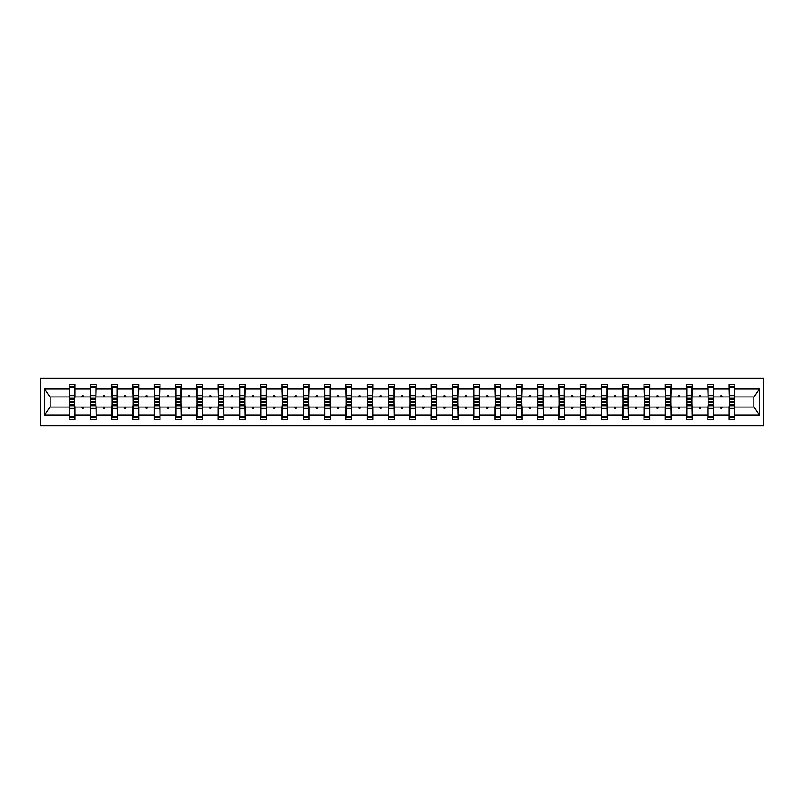 <?xml version="1.0" encoding="UTF-8"?>
<svg xmlns="http://www.w3.org/2000/svg" width="804" height="804" viewBox="0 0 804 804"><rect width="100%" height="100%" fill="white"/><g stroke="black" fill="none" stroke-linecap="round" stroke-linejoin="round"><path stroke-width="1.21" d="M40.2 425.879L763.8 425.879L763.8 378.121L40.2 378.121L40.2 425.879M729.409 405.005L729.138 407.045L713.58 407.045L713.299 405.005M734.595 398.995L734.866 396.955L754.112 396.955L759.348 389.066L759.348 414.934L734.866 414.934L734.866 419.738L729.138 419.738L729.138 407.045M734.866 396.955L734.866 384.262L729.138 384.262L729.138 389.066L713.58 389.066L713.299 398.995M729.409 398.995L729.138 389.066M708.113 405.005L707.842 407.045L692.284 407.045L692.013 405.005M729.138 414.934L713.58 414.934L713.58 419.738L707.842 419.738L707.842 407.045M713.58 389.066L713.58 384.262L707.842 384.262L707.842 389.066L692.284 389.066L692.013 398.995M708.113 398.995L707.842 389.066M686.827 405.005L686.556 407.045L670.998 407.045L670.727 405.005M707.842 414.934L692.284 414.934L692.284 419.738L686.556 419.738L686.556 407.045M692.284 389.066L692.284 384.262L686.556 384.262L686.556 389.066L670.998 389.066L670.727 398.995M686.827 398.995L686.556 389.066M665.541 405.005L665.26 407.045L649.702 407.045L649.431 405.005M686.556 414.934L670.998 414.934L670.998 419.738L665.26 419.738L665.26 407.045M670.998 389.066L670.998 384.262L665.26 384.262L665.26 389.066L649.702 389.066L649.431 398.995M665.541 398.995L665.26 389.066M644.245 405.005L643.974 407.045L628.416 407.045L628.145 405.005M665.26 414.934L649.702 414.934L649.702 419.738L643.974 419.738L643.974 407.045M649.702 389.066L649.702 384.262L643.974 384.262L643.974 389.066L628.416 389.066L628.145 398.995M644.245 398.995L643.974 389.066M622.959 405.005L622.688 407.045L607.12 407.045L606.849 405.005M643.974 414.934L628.416 414.934L628.416 419.738L622.688 419.738L622.688 407.045M628.416 389.066L628.416 384.262L622.688 384.262L622.688 389.066L607.12 389.066L606.849 398.995M622.959 398.995L622.688 389.066M601.663 405.005L601.392 407.045L585.835 407.045L585.563 405.005M622.688 414.934L607.12 414.934L607.12 419.738L601.392 419.738L601.392 407.045M607.12 389.066L607.12 384.262L601.392 384.262L601.392 389.066L585.835 389.066L585.563 398.995M601.663 398.995L601.392 389.066M580.377 405.005L580.106 407.045L564.549 407.045L564.267 405.005M601.392 414.934L585.835 414.934L585.835 419.738L580.106 419.738L580.106 407.045M585.835 389.066L585.835 384.262L580.106 384.262L580.106 389.066L564.549 389.066L564.267 398.995M580.377 398.995L580.106 389.066M559.081 405.005L558.81 407.045L543.253 407.045L542.981 405.005M580.106 414.934L564.549 414.934L564.549 419.738L558.81 419.738L558.81 407.045M564.549 389.066L564.549 384.262L558.81 384.262L558.81 389.066L543.253 389.066L542.981 398.995M559.081 398.995L558.81 389.066M537.796 405.005L537.524 407.045L521.967 407.045L521.685 405.005M558.81 414.934L543.253 414.934L543.253 419.738L537.524 419.738L537.524 407.045M543.253 389.066L543.253 384.262L537.524 384.262L537.524 389.066L521.967 389.066L521.685 398.995M537.796 398.995L537.524 389.066M516.5 405.005L516.228 407.045L500.671 407.045L500.4 405.005M537.524 414.934L521.967 414.934L521.967 419.738L516.228 419.738L516.228 407.045M521.967 389.066L521.967 384.262L516.228 384.262L516.228 389.066L500.671 389.066L500.4 398.995M516.5 398.995L516.228 389.066M495.214 405.005L494.942 407.045L479.385 407.045L479.114 405.005M516.228 414.934L500.671 414.934L500.671 419.738L494.942 419.738L494.942 407.045M500.671 389.066L500.671 384.262L494.942 384.262L494.942 389.066L479.385 389.066L479.114 398.995M495.214 398.995L494.942 389.066M473.928 405.005L473.646 407.045L458.089 407.045L457.818 405.005M494.942 414.934L479.385 414.934L479.385 419.738L473.646 419.738L473.646 407.045M479.385 389.066L479.385 384.262L473.646 384.262L473.646 389.066L458.089 389.066L457.818 398.995M473.928 398.995L473.646 389.066M452.632 405.005L452.361 407.045L436.803 407.045L436.532 405.005M473.646 414.934L458.089 414.934L458.089 419.738L452.361 419.738L452.361 407.045M458.089 389.066L458.089 384.262L452.361 384.262L452.361 389.066L436.803 389.066L436.532 398.995M452.632 398.995L452.361 389.066M431.346 405.005L431.065 407.045L415.507 407.045L415.236 405.005M452.361 414.934L436.803 414.934L436.803 419.738L431.065 419.738L431.065 407.045M436.803 389.066L436.803 384.262L431.065 384.262L431.065 389.066L415.507 389.066L415.236 398.995M431.346 398.995L431.065 389.066M410.05 405.005L409.779 407.045L394.221 407.045L393.95 405.005M431.065 414.934L415.507 414.934L415.507 419.738L409.779 419.738L409.779 407.045M415.507 389.066L415.507 384.262L409.779 384.262L409.779 389.066L394.221 389.066L393.95 398.995M410.05 398.995L409.779 389.066M388.764 405.005L388.493 407.045L372.935 407.045L372.654 405.005M409.779 414.934L394.221 414.934L394.221 419.738L388.493 419.738L388.493 407.045M394.221 389.066L394.221 384.262L388.493 384.262L388.493 389.066L372.935 389.066L372.654 398.995M388.764 398.995L388.493 389.066M367.468 405.005L367.197 407.045L351.639 407.045L351.368 405.005M388.493 414.934L372.935 414.934L372.935 419.738L367.197 419.738L367.197 407.045M372.935 389.066L372.935 384.262L367.197 384.262L367.197 389.066L351.639 389.066L351.368 398.995M367.468 398.995L367.197 389.066M346.182 405.005L345.911 407.045L330.354 407.045L330.072 405.005M367.197 414.934L351.639 414.934L351.639 419.738L345.911 419.738L345.911 407.045M351.639 389.066L351.639 384.262L345.911 384.262L345.911 389.066L330.354 389.066L330.072 398.995M346.182 398.995L345.911 389.066M324.886 405.005L324.615 407.045L309.058 407.045L308.786 405.005M345.911 414.934L330.354 414.934L330.354 419.738L324.615 419.738L324.615 407.045M330.354 389.066L330.354 384.262L324.615 384.262L324.615 389.066L309.058 389.066L308.786 398.995M324.886 398.995L324.615 389.066M303.6 405.005L303.329 407.045L287.772 407.045L287.5 405.005M324.615 414.934L309.058 414.934L309.058 419.738L303.329 419.738L303.329 407.045M309.058 389.066L309.058 384.262L303.329 384.262L303.329 389.066L287.772 389.066L287.5 398.995M303.6 398.995L303.329 389.066M282.315 405.005L282.033 407.045L266.476 407.045L266.204 405.005M303.329 414.934L287.772 414.934L287.772 419.738L282.033 419.738L282.033 407.045M287.772 389.066L287.772 384.262L282.033 384.262L282.033 389.066L266.476 389.066L266.204 398.995M282.315 398.995L282.033 389.066M261.019 405.005L260.747 407.045L245.19 407.045L244.918 405.005M282.033 414.934L266.476 414.934L266.476 419.738L260.747 419.738L260.747 407.045M266.476 389.066L266.476 384.262L260.747 384.262L260.747 389.066L245.19 389.066L244.918 398.995M261.019 398.995L260.747 389.066M239.733 405.005L239.451 407.045L223.894 407.045L223.623 405.005M260.747 414.934L245.19 414.934L245.19 419.738L239.451 419.738L239.451 407.045M245.19 389.066L245.19 384.262L239.451 384.262L239.451 389.066L223.894 389.066L223.623 398.995M239.733 398.995L239.451 389.066M218.437 405.005L218.165 407.045L202.608 407.045L202.337 405.005M239.451 414.934L223.894 414.934L223.894 419.738L218.165 419.738L218.165 407.045M223.894 389.066L223.894 384.262L218.165 384.262L218.165 389.066L202.608 389.066L202.337 398.995M218.437 398.995L218.165 389.066M197.151 405.005L196.879 407.045L181.312 407.045L181.041 405.005M218.165 414.934L202.608 414.934L202.608 419.738L196.879 419.738L196.879 407.045M202.608 389.066L202.608 384.262L196.879 384.262L196.879 389.066L181.312 389.066L181.041 398.995M197.151 398.995L196.879 389.066M175.855 405.005L175.584 407.045L160.026 407.045L159.755 405.005M196.879 414.934L181.312 414.934L181.312 419.738L175.584 419.738L175.584 407.045M181.312 389.066L181.312 384.262L175.584 384.262L175.584 389.066L160.026 389.066L159.755 398.995M175.855 398.995L175.584 389.066M154.569 405.005L154.298 407.045L138.74 407.045L138.459 405.005M175.584 414.934L160.026 414.934L160.026 419.738L154.298 419.738L154.298 407.045M160.026 389.066L160.026 384.262L154.298 384.262L154.298 389.066L138.74 389.066L138.459 398.995M154.569 398.995L154.298 389.066M133.273 405.005L133.002 407.045L117.444 407.045L117.173 405.005M154.298 414.934L138.74 414.934L138.74 419.738L133.002 419.738L133.002 407.045M138.74 389.066L138.74 384.262L133.002 384.262L133.002 389.066L117.444 389.066L117.173 398.995M133.273 398.995L133.002 389.066M111.987 405.005L111.716 407.045L96.158 407.045L95.887 405.005M133.002 414.934L117.444 414.934L117.444 419.738L111.716 419.738L111.716 407.045M117.444 389.066L117.444 384.262L111.716 384.262L111.716 389.066L96.158 389.066L95.887 398.995M111.987 398.995L111.716 389.066M90.701 405.005L90.42 407.045L74.862 407.045L74.862 419.738L69.134 419.738L69.134 407.045L49.888 407.045L44.652 414.934L44.652 389.066L49.888 396.955L69.134 396.955L69.134 389.066L44.652 389.066M111.716 414.934L96.158 414.934L96.158 419.738L90.42 419.738L90.42 407.045M96.158 389.066L96.158 384.262L90.42 384.262L90.42 389.066L74.862 389.066L74.862 384.262L69.134 384.262L69.134 389.066M90.701 398.995L90.42 389.066M69.405 405.005L69.134 407.045M69.134 396.955L69.405 398.995M734.595 405.005L734.866 414.934M713.58 414.934L713.58 407.045M692.284 414.934L692.284 407.045M670.998 414.934L670.998 407.045M649.702 414.934L649.702 407.045M628.416 414.934L628.416 407.045M607.12 414.934L607.12 407.045M585.835 414.934L585.835 407.045M564.549 414.934L564.549 407.045M543.253 414.934L543.253 407.045M521.967 414.934L521.967 407.045M500.671 414.934L500.671 407.045M479.385 414.934L479.385 407.045M458.089 414.934L458.089 407.045M436.803 414.934L436.803 407.045M415.507 414.934L415.507 407.045M394.221 414.934L394.221 407.045M372.935 414.934L372.935 407.045M351.639 414.934L351.639 407.045M330.354 414.934L330.354 407.045M309.058 414.934L309.058 407.045M287.772 414.934L287.772 407.045M266.476 414.934L266.476 407.045M245.19 414.934L245.19 407.045M223.894 414.934L223.894 407.045M202.608 414.934L202.608 407.045M181.312 414.934L181.312 407.045M160.026 414.934L160.026 407.045M138.74 414.934L138.74 407.045M117.444 414.934L117.444 407.045M96.158 414.934L96.158 407.045M759.348 389.066L734.866 389.066M90.42 414.934L74.862 414.934M69.134 414.934L44.652 414.934M720.515 396.955L722.193 396.955L721.701 395.588L721.017 395.588L720.515 396.955L713.58 396.955M729.138 396.955L722.193 396.955M720.515 407.045L721.017 408.412L721.701 408.412L722.193 407.045M699.229 396.955L700.907 396.955L700.405 395.588L699.721 395.588L699.229 396.955L692.284 396.955M707.842 396.955L700.907 396.955M699.229 407.045L699.721 408.412L700.405 408.412L700.907 407.045M677.933 396.955L679.611 396.955L679.119 395.588L678.435 395.588L677.933 396.955L670.998 396.955M686.556 396.955L679.611 396.955M677.933 407.045L678.435 408.412L679.119 408.412L679.611 407.045M656.647 396.955L658.325 396.955L657.823 395.588L657.139 395.588L656.647 396.955L649.702 396.955M665.26 396.955L658.325 396.955M656.647 407.045L657.139 408.412L657.823 408.412L658.325 407.045M635.361 396.955L637.029 396.955L636.537 395.588L635.853 395.588L635.361 396.955L628.416 396.955M643.974 396.955L637.029 396.955M635.361 407.045L635.853 408.412L636.537 408.412L637.029 407.045M614.065 396.955L615.743 396.955L615.241 395.588L614.568 395.588L614.065 396.955L607.12 396.955M622.688 396.955L615.743 396.955M614.065 407.045L614.568 408.412L615.241 408.412L615.743 407.045M592.779 396.955L594.447 396.955L593.955 395.588L593.272 395.588L592.779 396.955L585.835 396.955M601.392 396.955L594.447 396.955M592.779 407.045L593.272 408.412L593.955 408.412L594.447 407.045M571.483 396.955L573.162 396.955L572.669 395.588L571.986 395.588L571.483 396.955L564.549 396.955M580.106 396.955L573.162 396.955M571.483 407.045L571.986 408.412L572.669 408.412L573.162 407.045M550.197 396.955L551.866 396.955L551.373 395.588L550.69 395.588L550.197 396.955L543.253 396.955M558.81 396.955L551.866 396.955M550.197 407.045L550.69 408.412L551.373 408.412L551.866 407.045M528.901 396.955L530.58 396.955L530.087 395.588L529.404 395.588L528.901 396.955L521.967 396.955M537.524 396.955L530.58 396.955M528.901 407.045L529.404 408.412L530.087 408.412L530.58 407.045M507.615 396.955L509.294 396.955L508.791 395.588L508.108 395.588L507.615 396.955L500.671 396.955M516.228 396.955L509.294 396.955M507.615 407.045L508.108 408.412L508.791 408.412L509.294 407.045M486.319 396.955L487.998 396.955L487.505 395.588L486.822 395.588L486.319 396.955L479.385 396.955M494.942 396.955L487.998 396.955M486.319 407.045L486.822 408.412L487.505 408.412L487.998 407.045M465.034 396.955L466.712 396.955L466.209 395.588L465.526 395.588L465.034 396.955L458.089 396.955M473.646 396.955L466.712 396.955M465.034 407.045L465.526 408.412L466.209 408.412L466.712 407.045M443.748 396.955L445.416 396.955L444.924 395.588L444.24 395.588L443.748 396.955L436.803 396.955M452.361 396.955L445.416 396.955M443.748 407.045L444.24 408.412L444.924 408.412L445.416 407.045M422.452 396.955L424.13 396.955L423.628 395.588L422.944 395.588L422.452 396.955L415.507 396.955M431.065 396.955L424.13 396.955M422.452 407.045L422.944 408.412L423.628 408.412L424.13 407.045M401.166 396.955L402.834 396.955L402.342 395.588L401.658 395.588L401.166 396.955L394.221 396.955M409.779 396.955L402.834 396.955M401.166 407.045L401.658 408.412L402.342 408.412L402.834 407.045M379.87 396.955L381.548 396.955L381.056 395.588L380.372 395.588L379.87 396.955L372.935 396.955M388.493 396.955L381.548 396.955M379.87 407.045L380.372 408.412L381.056 408.412L381.548 407.045M358.584 396.955L360.252 396.955L359.76 395.588L359.076 395.588L358.584 396.955L351.639 396.955M367.197 396.955L360.252 396.955M358.584 407.045L359.076 408.412L359.76 408.412L360.252 407.045M337.288 396.955L338.966 396.955L338.474 395.588L337.791 395.588L337.288 396.955L330.354 396.955M345.911 396.955L338.966 396.955M337.288 407.045L337.791 408.412L338.474 408.412L338.966 407.045M316.002 396.955L317.68 396.955L317.178 395.588L316.495 395.588L316.002 396.955L309.058 396.955M324.615 396.955L317.68 396.955M316.002 407.045L316.495 408.412L317.178 408.412L317.68 407.045M294.706 396.955L296.385 396.955L295.892 395.588L295.209 395.588L294.706 396.955L287.772 396.955M303.329 396.955L296.385 396.955M294.706 407.045L295.209 408.412L295.892 408.412L296.385 407.045M273.42 396.955L275.099 396.955L274.596 395.588L273.913 395.588L273.42 396.955L266.476 396.955M282.033 396.955L275.099 396.955M273.42 407.045L273.913 408.412L274.596 408.412L275.099 407.045M252.134 396.955L253.803 396.955L253.31 395.588L252.627 395.588L252.134 396.955L245.19 396.955M260.747 396.955L253.803 396.955M252.134 407.045L252.627 408.412L253.31 408.412L253.803 407.045M230.838 396.955L232.517 396.955L232.014 395.588L231.331 395.588L230.838 396.955L223.894 396.955M239.451 396.955L232.517 396.955M230.838 407.045L231.331 408.412L232.014 408.412L232.517 407.045M209.553 396.955L211.221 396.955L210.728 395.588L210.045 395.588L209.553 396.955L202.608 396.955M218.165 396.955L211.221 396.955M209.553 407.045L210.045 408.412L210.728 408.412L211.221 407.045M188.257 396.955L189.935 396.955L189.432 395.588L188.759 395.588L188.257 396.955L181.312 396.955M196.879 396.955L189.935 396.955M188.257 407.045L188.759 408.412L189.432 408.412L189.935 407.045M166.971 396.955L168.639 396.955L168.147 395.588L167.463 395.588L166.971 396.955L160.026 396.955M175.584 396.955L168.639 396.955M166.971 407.045L167.463 408.412L168.147 408.412L168.639 407.045M145.675 396.955L147.353 396.955L146.861 395.588L146.177 395.588L145.675 396.955L138.74 396.955M154.298 396.955L147.353 396.955M145.675 407.045L146.177 408.412L146.861 408.412L147.353 407.045M124.389 396.955L126.067 396.955L125.565 395.588L124.881 395.588L124.389 396.955L117.444 396.955M133.002 396.955L126.067 396.955M124.389 407.045L124.881 408.412L125.565 408.412L126.067 407.045M103.093 396.955L104.771 396.955L104.279 395.588L103.595 395.588L103.093 396.955L96.158 396.955M111.716 396.955L104.771 396.955M103.093 407.045L103.595 408.412L104.279 408.412L104.771 407.045M81.807 396.955L83.485 396.955L82.983 395.588L82.299 395.588L81.807 396.955L74.862 396.955L74.862 389.066M90.42 396.955L83.485 396.955M81.807 407.045L82.299 408.412L82.983 408.412L83.485 407.045M74.591 405.005L74.862 407.045M74.862 396.955L74.591 398.995M759.348 414.934L754.112 407.045L734.866 407.045M50.16 396.955L50.16 407.045M753.84 407.045L753.84 396.955M74.591 399.477L74.591 386.644L69.405 386.644L69.405 401.849L74.591 401.849L74.591 399.477L69.405 399.477M69.405 404.523L69.405 417.356L74.862 417.356L74.591 402.151L69.405 402.151L69.405 404.523L74.591 404.523M95.887 399.477L95.887 386.644L90.701 386.644L90.701 401.849L95.887 401.849L95.887 399.477L90.701 399.477M90.701 404.523L90.701 417.356L96.158 417.356L95.887 402.151L90.701 402.151L90.701 404.523L95.887 404.523M117.173 399.477L117.173 386.644L111.987 386.644L111.987 401.849L117.173 401.849L117.173 399.477L111.987 399.477M111.987 404.523L111.987 417.356L117.444 417.356L117.173 402.151L111.987 402.151L111.987 404.523L117.173 404.523M138.459 399.477L138.459 386.644L133.273 386.644L133.273 401.849L138.459 401.849L138.459 399.477L133.273 399.477M133.273 404.523L133.273 417.356L138.74 417.356L138.459 402.151L133.273 402.151L133.273 404.523L138.459 404.523M159.755 399.477L159.755 386.644L154.569 386.644L154.569 401.849L159.755 401.849L159.755 399.477L154.569 399.477M154.569 404.523L154.569 417.356L160.026 417.356L159.755 402.151L154.569 402.151L154.569 404.523L159.755 404.523M181.041 399.477L181.041 386.644L175.855 386.644L175.855 401.849L181.041 401.849L181.041 399.477L175.855 399.477M175.855 404.523L175.855 417.356L181.312 417.356L181.041 402.151L175.855 402.151L175.855 404.523L181.041 404.523M202.337 399.477L202.337 386.644L197.151 386.644L197.151 401.849L202.337 401.849L202.337 399.477L197.151 399.477M197.151 404.523L197.151 417.356L202.608 417.356L202.337 402.151L197.151 402.151L197.151 404.523L202.337 404.523M223.623 399.477L223.623 386.644L218.437 386.644L218.437 401.849L223.623 401.849L223.623 399.477L218.437 399.477M218.437 404.523L218.437 417.356L223.894 417.356L223.623 402.151L218.437 402.151L218.437 404.523L223.623 404.523M244.918 399.477L244.918 386.644L239.733 386.644L239.733 401.849L244.918 401.849L244.918 399.477L239.733 399.477M239.733 404.523L239.733 417.356L245.19 417.356L244.918 402.151L239.733 402.151L239.733 404.523L244.918 404.523M266.204 399.477L266.204 386.644L261.019 386.644L261.019 401.849L266.204 401.849L266.204 399.477L261.019 399.477M261.019 404.523L261.019 417.356L266.476 417.356L266.204 402.151L261.019 402.151L261.019 404.523L266.204 404.523M287.5 399.477L287.5 386.644L282.315 386.644L282.315 401.849L287.5 401.849L287.5 399.477L282.315 399.477M282.315 404.523L282.315 417.356L287.772 417.356L287.5 402.151L282.315 402.151L282.315 404.523L287.5 404.523M308.786 399.477L308.786 386.644L303.6 386.644L303.6 401.849L308.786 401.849L308.786 399.477L303.6 399.477M303.6 404.523L303.6 417.356L309.058 417.356L308.786 402.151L303.6 402.151L303.6 404.523L308.786 404.523M330.072 399.477L330.072 386.644L324.886 386.644L324.886 401.849L330.072 401.849L330.072 399.477L324.886 399.477M324.886 404.523L324.886 417.356L330.354 417.356L330.072 402.151L324.886 402.151L324.886 404.523L330.072 404.523M351.368 399.477L351.368 386.644L346.182 386.644L346.182 401.849L351.368 401.849L351.368 399.477L346.182 399.477M346.182 404.523L346.182 417.356L351.639 417.356L351.368 402.151L346.182 402.151L346.182 404.523L351.368 404.523M372.654 399.477L372.654 386.644L367.468 386.644L367.468 401.849L372.654 401.849L372.654 399.477L367.468 399.477M367.468 404.523L367.468 417.356L372.935 417.356L372.654 402.151L367.468 402.151L367.468 404.523L372.654 404.523M393.95 399.477L393.95 386.644L388.764 386.644L388.764 401.849L393.95 401.849L393.95 399.477L388.764 399.477M388.764 404.523L388.764 417.356L394.221 417.356L393.95 402.151L388.764 402.151L388.764 404.523L393.95 404.523M415.236 399.477L415.236 386.644L410.05 386.644L410.05 401.849L415.236 401.849L415.236 399.477L410.05 399.477M410.05 404.523L410.05 417.356L415.507 417.356L415.236 402.151L410.05 402.151L410.05 404.523L415.236 404.523M436.532 399.477L436.532 386.644L431.346 386.644L431.346 401.849L436.532 401.849L436.532 399.477L431.346 399.477M431.346 404.523L431.346 417.356L436.803 417.356L436.532 402.151L431.346 402.151L431.346 404.523L436.532 404.523M457.818 399.477L457.818 386.644L452.632 386.644L452.632 401.849L457.818 401.849L457.818 399.477L452.632 399.477M452.632 404.523L452.632 417.356L458.089 417.356L457.818 402.151L452.632 402.151L452.632 404.523L457.818 404.523M479.114 399.477L479.114 386.644L473.928 386.644L473.928 401.849L479.114 401.849L479.114 399.477L473.928 399.477M473.928 404.523L473.928 417.356L479.385 417.356L479.114 402.151L473.928 402.151L473.928 404.523L479.114 404.523M500.4 399.477L500.4 386.644L495.214 386.644L495.214 401.849L500.4 401.849L500.4 399.477L495.214 399.477M495.214 404.523L495.214 417.356L500.671 417.356L500.4 402.151L495.214 402.151L495.214 404.523L500.4 404.523M521.685 399.477L521.685 386.644L516.5 386.644L516.5 401.849L521.685 401.849L521.685 399.477L516.5 399.477M516.5 404.523L516.5 417.356L521.967 417.356L521.685 402.151L516.5 402.151L516.5 404.523L521.685 404.523M542.981 399.477L542.981 386.644L537.796 386.644L537.796 401.849L542.981 401.849L542.981 399.477L537.796 399.477M537.796 404.523L537.796 417.356L543.253 417.356L542.981 402.151L537.796 402.151L537.796 404.523L542.981 404.523M564.267 399.477L564.267 386.644L559.081 386.644L559.081 401.849L564.267 401.849L564.267 399.477L559.081 399.477M559.081 404.523L559.081 417.356L564.549 417.356L564.267 402.151L559.081 402.151L559.081 404.523L564.267 404.523M585.563 399.477L585.563 386.644L580.377 386.644L580.377 401.849L585.563 401.849L585.563 399.477L580.377 399.477M580.377 404.523L580.377 417.356L585.835 417.356L585.563 402.151L580.377 402.151L580.377 404.523L585.563 404.523M606.849 399.477L606.849 386.644L601.663 386.644L601.663 401.849L606.849 401.849L606.849 399.477L601.663 399.477M601.663 404.523L601.663 417.356L607.12 417.356L606.849 402.151L601.663 402.151L601.663 404.523L606.849 404.523M628.145 399.477L628.145 386.644L622.959 386.644L622.959 401.849L628.145 401.849L628.145 399.477L622.959 399.477M622.959 404.523L622.959 417.356L628.416 417.356L628.145 402.151L622.959 402.151L622.959 404.523L628.145 404.523M649.431 399.477L649.431 386.644L644.245 386.644L644.245 401.849L649.431 401.849L649.431 399.477L644.245 399.477M644.245 404.523L644.245 417.356L649.702 417.356L649.431 402.151L644.245 402.151L644.245 404.523L649.431 404.523M670.727 399.477L670.727 386.644L665.541 386.644L665.541 401.849L670.727 401.849L670.727 399.477L665.541 399.477M665.541 404.523L665.541 417.356L670.998 417.356L670.727 402.151L665.541 402.151L665.541 404.523L670.727 404.523M692.013 399.477L692.013 386.644L686.827 386.644L686.827 401.849L692.013 401.849L692.013 399.477L686.827 399.477M686.827 404.523L686.827 417.356L692.284 417.356L692.013 402.151L686.827 402.151L686.827 404.523L692.013 404.523M713.299 399.477L713.299 386.644L708.113 386.644L708.113 401.849L713.299 401.849L713.299 399.477L708.113 399.477M708.113 404.523L708.113 417.356L713.58 417.356L713.299 402.151L708.113 402.151L708.113 404.523L713.299 404.523M734.595 399.477L734.595 386.644L729.409 386.644L729.409 401.849L734.595 401.849L734.595 399.477L729.409 399.477M729.409 404.523L729.409 417.356L734.866 417.356L734.595 402.151L729.409 402.151L729.409 404.523L734.595 404.523M69.405 416.422L74.591 416.422M69.405 408.352L74.591 408.352M69.405 405.698L74.591 405.698M74.591 387.578L69.405 387.578M74.591 395.648L69.405 395.648M74.591 398.302L69.405 398.302M95.887 387.578L90.701 387.578M95.887 395.648L90.701 395.648M95.887 398.302L90.701 398.302M117.173 387.578L111.987 387.578M117.173 395.648L111.987 395.648M117.173 398.302L111.987 398.302M138.459 387.578L133.273 387.578M138.459 395.648L133.273 395.648M138.459 398.302L133.273 398.302M159.755 387.578L154.569 387.578M159.755 395.648L154.569 395.648M159.755 398.302L154.569 398.302M90.701 416.422L95.887 416.422M90.701 408.352L95.887 408.352M90.701 405.698L95.887 405.698M111.987 416.422L117.173 416.422M111.987 408.352L117.173 408.352M111.987 405.698L117.173 405.698M133.273 416.422L138.459 416.422M133.273 408.352L138.459 408.352M133.273 405.698L138.459 405.698M154.569 416.422L159.755 416.422M154.569 408.352L159.755 408.352M154.569 405.698L159.755 405.698M181.041 387.578L175.855 387.578M181.041 395.648L175.855 395.648M181.041 398.302L175.855 398.302M175.855 416.422L181.041 416.422M175.855 408.352L181.041 408.352M175.855 405.698L181.041 405.698M202.337 387.578L197.151 387.578M202.337 395.648L197.151 395.648M202.337 398.302L197.151 398.302M197.151 416.422L202.337 416.422M197.151 408.352L202.337 408.352M197.151 405.698L202.337 405.698M223.623 387.578L218.437 387.578M223.623 395.648L218.437 395.648M223.623 398.302L218.437 398.302M218.437 416.422L223.623 416.422M218.437 408.352L223.623 408.352M218.437 405.698L223.623 405.698M244.918 387.578L239.733 387.578M244.918 395.648L239.733 395.648M244.918 398.302L239.733 398.302M239.733 416.422L244.918 416.422M239.733 408.352L244.918 408.352M239.733 405.698L244.918 405.698M266.204 387.578L261.019 387.578M266.204 395.648L261.019 395.648M266.204 398.302L261.019 398.302M261.019 416.422L266.204 416.422M261.019 408.352L266.204 408.352M261.019 405.698L266.204 405.698M287.5 387.578L282.315 387.578M287.5 395.648L282.315 395.648M287.5 398.302L282.315 398.302M282.315 416.422L287.5 416.422M282.315 408.352L287.5 408.352M282.315 405.698L287.5 405.698M308.786 387.578L303.6 387.578M308.786 395.648L303.6 395.648M308.786 398.302L303.6 398.302M303.6 416.422L308.786 416.422M303.6 408.352L308.786 408.352M303.6 405.698L308.786 405.698M330.072 387.578L324.886 387.578M330.072 395.648L324.886 395.648M330.072 398.302L324.886 398.302M324.886 416.422L330.072 416.422M324.886 408.352L330.072 408.352M324.886 405.698L330.072 405.698M351.368 387.578L346.182 387.578M351.368 395.648L346.182 395.648M351.368 398.302L346.182 398.302M346.182 416.422L351.368 416.422M346.182 408.352L351.368 408.352M346.182 405.698L351.368 405.698M372.654 387.578L367.468 387.578M372.654 395.648L367.468 395.648M372.654 398.302L367.468 398.302M367.468 416.422L372.654 416.422M367.468 408.352L372.654 408.352M367.468 405.698L372.654 405.698M393.95 387.578L388.764 387.578M393.95 395.648L388.764 395.648M393.95 398.302L388.764 398.302M388.764 416.422L393.95 416.422M388.764 408.352L393.95 408.352M388.764 405.698L393.95 405.698M415.236 387.578L410.05 387.578M415.236 395.648L410.05 395.648M415.236 398.302L410.05 398.302M410.05 416.422L415.236 416.422M410.05 408.352L415.236 408.352M410.05 405.698L415.236 405.698M436.532 387.578L431.346 387.578M436.532 395.648L431.346 395.648M436.532 398.302L431.346 398.302M431.346 416.422L436.532 416.422M431.346 408.352L436.532 408.352M431.346 405.698L436.532 405.698M457.818 387.578L452.632 387.578M457.818 395.648L452.632 395.648M457.818 398.302L452.632 398.302M452.632 416.422L457.818 416.422M452.632 408.352L457.818 408.352M452.632 405.698L457.818 405.698M479.114 387.578L473.928 387.578M479.114 395.648L473.928 395.648M479.114 398.302L473.928 398.302M473.928 416.422L479.114 416.422M473.928 408.352L479.114 408.352M473.928 405.698L479.114 405.698M500.4 387.578L495.214 387.578M500.4 395.648L495.214 395.648M500.4 398.302L495.214 398.302M495.214 416.422L500.4 416.422M495.214 408.352L500.4 408.352M495.214 405.698L500.4 405.698M521.685 387.578L516.5 387.578M521.685 395.648L516.5 395.648M521.685 398.302L516.5 398.302M516.5 416.422L521.685 416.422M516.5 408.352L521.685 408.352M516.5 405.698L521.685 405.698M542.981 387.578L537.796 387.578M542.981 395.648L537.796 395.648M542.981 398.302L537.796 398.302M537.796 416.422L542.981 416.422M537.796 408.352L542.981 408.352M537.796 405.698L542.981 405.698M564.267 387.578L559.081 387.578M564.267 395.648L559.081 395.648M564.267 398.302L559.081 398.302M559.081 416.422L564.267 416.422M559.081 408.352L564.267 408.352M559.081 405.698L564.267 405.698M585.563 387.578L580.377 387.578M585.563 395.648L580.377 395.648M585.563 398.302L580.377 398.302M580.377 416.422L585.563 416.422M580.377 408.352L585.563 408.352M580.377 405.698L585.563 405.698M606.849 387.578L601.663 387.578M606.849 395.648L601.663 395.648M606.849 398.302L601.663 398.302M601.663 416.422L606.849 416.422M601.663 408.352L606.849 408.352M601.663 405.698L606.849 405.698M628.145 387.578L622.959 387.578M628.145 395.648L622.959 395.648M628.145 398.302L622.959 398.302M622.959 416.422L628.145 416.422M622.959 408.352L628.145 408.352M622.959 405.698L628.145 405.698M649.431 387.578L644.245 387.578M649.431 395.648L644.245 395.648M649.431 398.302L644.245 398.302M644.245 416.422L649.431 416.422M644.245 408.352L649.431 408.352M644.245 405.698L649.431 405.698M670.727 387.578L665.541 387.578M670.727 395.648L665.541 395.648M670.727 398.302L665.541 398.302M665.541 416.422L670.727 416.422M665.541 408.352L670.727 408.352M665.541 405.698L670.727 405.698M692.013 387.578L686.827 387.578M692.013 395.648L686.827 395.648M692.013 398.302L686.827 398.302M686.827 416.422L692.013 416.422M686.827 408.352L692.013 408.352M686.827 405.698L692.013 405.698M713.299 387.578L708.113 387.578M713.299 395.648L708.113 395.648M713.299 398.302L708.113 398.302M708.113 416.422L713.299 416.422M708.113 408.352L713.299 408.352M708.113 405.698L713.299 405.698M734.595 387.578L729.409 387.578M734.595 395.648L729.409 395.648M734.595 398.302L729.409 398.302M729.409 416.422L734.595 416.422M729.409 408.352L734.595 408.352M729.409 405.698L734.595 405.698"/></g></svg>

